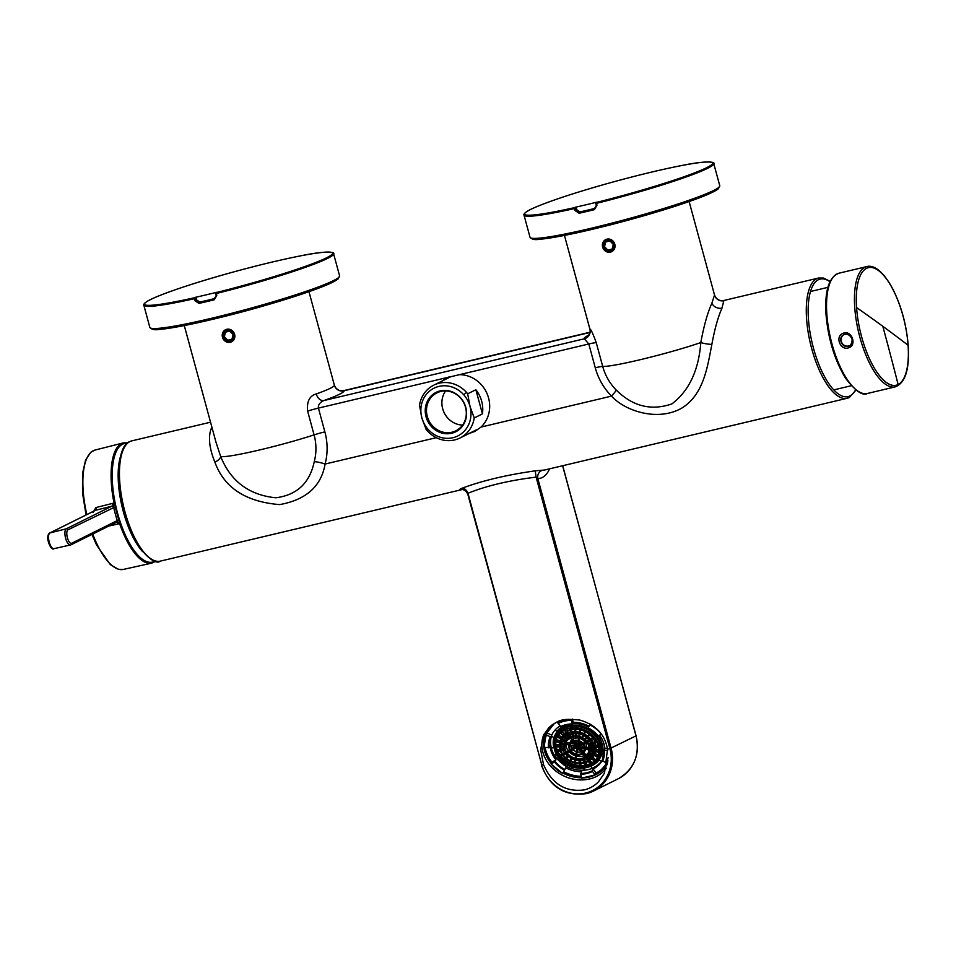 <?xml version="1.0" encoding="UTF-8"?>
<svg xmlns="http://www.w3.org/2000/svg" width="956" height="956" viewBox="0 0 956 956"><rect width="100%" height="100%" fill="white"/><g stroke="black" fill="none" stroke-linecap="round" stroke-linejoin="round"><path stroke-width="1.43" d="M589.971 332.234L343.718 390.622C339.225 391.327 336.106 389.498 334.361 385.16L334.373 385.208A64.614 5.186 164.8 0 1 330.31 388.279A64.602 5.186 164.8 0 1 316.281 393.944C309.589 395.748 306.697 401.46 307.617 411.104L314.082 434.872A50.071 46.282 63.6 0 1 314.249 461.64A12.87 3.394 -165.1 0 1 325.088 464.042C321.264 486.281 306.135 499.797 279.678 504.601C245.776 501.864 224.182 487.739 214.921 462.226C209.495 449.009 208.157 438.027 210.906 429.268L211.933 427.344M462.262 488.146A7.027 4.947 70 0 1 467.974 493.284L467.866 494.491C466.48 491.253 464.473 489.603 461.868 489.532A7.027 6.489 -89.5 0 0 460.41 489.699C459.286 489.58 459.896 489.066 462.262 488.146C482.398 480.653 506.728 474.881 535.252 470.842L542.781 470.161A61.758 23.111 76.7 0 0 544.908 469.934A61.758 23.111 76.7 0 0 544.92 469.934L847.147 398.27A61.793 23.123 -103.3 0 1 811.035 346.072A61.793 23.123 -103.3 0 1 816.747 278.698A61.793 23.123 -103.3 0 1 818.635 278.017A61.793 23.123 -103.3 0 1 818.706 277.993M830.131 281.363L823.546 278.053L818.635 278.017L723.883 300.483L721.995 308.083C717.992 317.141 714.622 329.234 711.862 344.387C707.297 368.012 703.52 394.051 682.405 407.746C658.457 421.978 625.332 411.295 611.505 396.131A60.156 55.579 63.6 0 1 595.265 367.773L588.812 343.993L584.343 338.794L323.797 400.576C319.794 402.476 318.001 404.986 318.42 408.104L324.873 431.885A60.156 55.579 63.6 0 1 325.088 464.042L436.271 437.681M469.121 433.474L474.774 431.455L481.047 427.057A30.198 27.891 -116.4 0 0 482.027 426.089A30.198 27.891 -116.4 0 0 486.963 393.418A30.198 27.891 -116.4 0 0 459.454 374.668L447.767 377.429A30.198 27.891 -116.4 0 0 442.855 380.667M343.718 390.622L344.112 390.765A72.548 5.82 164.8 0 1 323.797 400.576A7.947 5.497 -109.6 0 1 316.281 393.944M314.249 461.64C309.78 482.995 296.981 495.041 275.842 497.789C249.074 495.089 230.671 481.298 220.645 456.43A10.839 4.457 -20 0 1 214.921 462.226M324.873 431.885A12.882 1.028 164.8 0 0 314.082 434.872C278.937 446.344 226.369 458.462 220.645 456.43L215.913 441.995M467.866 494.491L541.741 764.788A37.75 34.882 -116.4 0 0 585.67 793.026A37.75 34.882 -116.4 0 0 609.868 748.632A98.444 7.899 164.8 0 1 607.514 749.265C605.005 734.471 595.755 724.732 579.742 720.047C561.435 718.291 559.164 719.88 549.067 727.408L543.57 735.068L540.654 749.647L543.474 764.453A98.444 7.899 164.8 0 1 541.741 764.788L467.974 493.284C486.234 485.851 508.939 480.462 536.101 477.128L535.252 470.842M562.606 465.739L636.087 735.797C640.054 755.061 634.139 769.365 618.317 778.722L618.317 778.722A38.622 35.683 -116.4 0 0 635.991 735.857L609.868 748.632L536.101 477.128L537.822 478.526A7.027 6.489 90.5 0 1 542.781 470.161M541.407 764.752L541.311 764.812C549.473 786.86 564.47 796.468 586.303 793.647A38.622 35.683 -116.4 0 0 593.425 791.078A38.622 35.683 -116.4 0 0 611.099 748.225L537.822 478.526A68.82 25.752 76.7 0 0 549.604 468.822M723.883 300.483C719.39 301.188 716.271 299.359 714.526 295.01L711.862 303.243C707.595 312.684 703.903 325.793 700.808 342.571A10.851 2.426 -171.6 0 0 711.862 344.387M616.214 390.036A50.082 46.247 63.6 0 1 602.71 366.435C613.704 366.961 668.889 353.541 700.808 342.571C698.693 370.378 689.049 390.825 671.889 403.91C651.251 411.008 632.693 406.384 616.214 390.036A12.87 1.637 -44.4 0 1 611.505 396.131L481.047 427.057M475.383 431.132A30.198 27.891 63.6 0 1 470.328 432.877M334.373 385.208A7.947 7.923 170.6 0 0 344.112 390.765L589.924 332.485M447.898 377.369L318.42 408.104A12.882 1.028 164.8 0 0 307.617 411.104M444.098 380.046A30.198 27.891 63.6 0 1 448.507 377.082M595.265 367.773A12.882 1.028 -15.2 0 1 602.71 366.435L596.245 342.666C592.935 333.596 590.832 329.055 589.924 329.055A7.947 7.911 -38.1 0 1 584.343 338.794A72.548 5.82 164.8 0 1 588.645 335.197M607.514 749.265L604.491 773.093L598.504 781.781A34.022 31.429 63.2 0 1 584.283 789.895C565.414 792.345 551.803 783.872 543.474 764.453M543.976 734.244A35.683 29.995 -154.5 0 0 559.296 773.488A35.683 29.995 -154.5 0 0 603.332 771.623A35.683 29.995 -154.5 0 0 606.427 768.062M631.51 193.124L631.832 193.972A98.444 7.899 -15.2 0 1 596.436 203.365L595.875 203.425A0.848 0.777 63.6 0 1 596.413 202.445L597.142 202.075A95.361 7.648 -15.2 0 1 575.345 207.249A0.848 0.741 66.4 0 1 576.289 207.894L576.803 209.782L579.969 211.933A95.361 7.648 -15.2 0 0 595.17 208.336L596.95 205.265L596.413 202.445A97.608 7.827 -15.2 0 0 631.51 193.124A97.464 7.815 -15.2 0 0 711.85 162.317A97.464 7.815 -15.2 0 0 605.817 184.006A97.464 7.815 -15.2 0 0 526.027 212.148A97.464 7.815 -15.2 0 0 574.616 207.607L574.962 210.475L579.109 213.26A98.337 7.887 -15.2 0 0 594.453 209.627L596.95 205.265M576.289 207.894L575.596 208.241L576.11 210.129L579.24 212.292L579.109 213.26M579.969 211.933L579.24 212.292A97.5 7.827 -15.2 0 0 594.453 208.695L596.389 205.325L595.887 203.485M594.453 208.695L594.453 209.627M251.344 283.263L251.667 284.111A98.444 7.899 -15.2 0 1 216.271 293.516L215.709 293.576A0.848 0.777 63.6 0 1 216.247 292.584L216.976 292.225A95.361 7.648 -15.2 0 1 195.179 297.388A0.848 0.741 66.4 0 1 196.123 298.033L196.637 299.933L199.804 302.072A95.361 7.648 -15.2 0 0 215.004 298.475L216.785 295.404L216.247 292.584A97.608 7.827 -15.2 0 0 251.344 283.263A97.464 7.815 -15.2 0 0 331.684 252.456A97.464 7.815 -15.2 0 0 225.652 274.145A97.464 7.815 -15.2 0 0 145.862 302.287A97.464 7.815 -15.2 0 0 194.45 297.746L194.797 300.614L198.944 303.411A98.337 7.887 -15.2 0 0 214.287 299.766L216.785 295.404M196.123 298.033L195.43 298.38L195.944 300.268L199.075 302.443L198.944 303.411M199.804 302.072L199.075 302.443A97.5 7.827 -15.2 0 0 214.287 298.834L216.223 295.464L215.721 293.623M214.287 298.834L214.287 299.766M474.236 417.963L469.994 406.36L467.675 393.8A29.493 27.246 -116.4 0 0 466.54 392.45A29.493 27.246 -116.4 0 0 433.761 385.172A29.493 27.246 -116.4 0 0 419.517 405.213L421.835 417.772A26.684 24.653 -116.4 0 0 428.133 429.375A26.684 24.653 -116.4 0 0 458.629 435.518A26.684 24.653 -116.4 0 0 469.994 406.36L469.994 406.348A26.684 24.653 -116.4 0 0 463.708 394.744A26.684 24.653 -116.4 0 0 433.211 388.602A26.684 24.653 -116.4 0 0 421.835 417.772L426.089 429.375A29.493 27.246 -116.4 0 0 427.224 430.726A29.493 27.246 -116.4 0 0 459.991 438.003A29.493 27.246 -116.4 0 0 474.236 417.963L482.422 413.9A29.493 27.246 63.6 0 0 475.861 389.737L482.422 413.9M467.675 393.8L475.861 389.737M460.589 397.78A22.012 20.339 -116.4 0 0 431.347 395.736A22.012 20.339 -116.4 0 0 431.24 426.352A22.012 20.339 -116.4 0 0 460.493 428.396A22.012 20.339 -116.4 0 0 460.589 397.78M460.529 398.066A21.211 19.586 -116.4 0 0 436.964 392.832A21.211 19.586 -116.4 0 0 432.267 425.587A21.211 19.586 -116.4 0 0 455.833 430.821A21.211 19.586 -116.4 0 0 460.529 398.066M445.627 390.932A21.211 19.586 -116.4 0 0 447.671 417.939A21.211 19.586 -116.4 0 0 462.573 425.073M114.947 505.186L114.123 503.477A4.326 3.979 -91.4 0 0 112.258 503.454L95.923 507.564A2.808 1.087 -104.1 0 1 95.588 510.277L95.11 510.516M95.923 507.564L93.055 512.404M108.817 526.051L117.851 524.055A2.808 1.076 77.6 0 0 116.465 522.251M116.297 522.299A1.303 1.004 -159.6 0 0 116.823 522.024L117.265 520.614A63.849 23.888 -103.3 0 1 113.621 507.182L112.509 506.178A1.303 1.099 -59 0 0 111.912 506.154L66.323 528.799A8.389 3.143 76.7 0 0 65.534 537.917A8.389 3.143 76.7 0 0 70.421 545.028A8.389 3.143 76.7 0 0 70.708 544.932A1.41 1.303 63.6 0 0 70.983 544.836L70.983 544.836A1.41 1.303 63.6 0 0 71.616 543.271L118.831 519.813A12.524 12.141 27.3 0 1 119.225 521.414L119.966 521.175A60.849 22.765 -103.3 0 1 115.557 504.971L114.828 505.222A12.488 12.297 82.7 0 1 115.306 506.835L67.972 529.839A1.41 1.303 -116.4 0 0 66.323 528.799L49.915 532.946L95.588 510.277L111.912 506.154A2.808 1.087 -104.1 0 0 112.258 503.454M117.851 524.055A4.326 3.86 -137.2 0 0 119.488 523.231A2.808 1.267 46.9 0 0 116.823 522.024M92.732 534.034A61.339 22.956 76.7 0 0 123.312 569.429L151.813 563.12A61.782 23.111 76.7 0 1 119.488 523.231L119.345 521.379M123.372 442.879A61.782 23.111 76.7 0 0 123.3 442.903A61.782 23.111 76.7 0 0 114.123 503.477A2.808 1.064 -73.6 0 1 112.509 506.178M115.306 506.835A61.77 23.135 76.7 0 0 118.831 519.813M613.202 241.259A6.74 6.226 -116.4 0 0 604.24 240.637A6.74 6.226 -116.4 0 0 604.216 250.006A6.74 6.226 -116.4 0 0 613.166 250.627A6.74 6.226 -116.4 0 0 613.202 241.259M612.33 249.695A5.473 5.055 -116.4 0 0 612.354 242.071A5.473 5.055 -116.4 0 0 605.076 241.569A5.473 5.055 -116.4 0 0 605.052 249.181A5.473 5.055 -116.4 0 0 612.33 249.695M612.115 249.074L613.31 244.485L610.012 240.96L605.626 241.999L604.527 246.564L607.825 250.102L612.115 249.074M233.037 331.397A6.74 6.226 -116.4 0 0 224.074 330.776A6.74 6.226 -116.4 0 0 224.051 340.145A6.74 6.226 -116.4 0 0 233.001 340.778A6.74 6.226 -116.4 0 0 233.037 331.397M232.165 339.834A5.473 5.055 -116.4 0 0 232.189 332.222A5.473 5.055 -116.4 0 0 224.923 331.708A5.473 5.055 -116.4 0 0 224.887 339.332A5.473 5.055 -116.4 0 0 232.165 339.834M231.95 339.225L233.144 334.624L229.846 331.099L225.461 332.138L224.361 336.715L227.659 340.24L231.95 339.225M849.466 345.678A6.178 5.712 63.6 0 1 843.981 334.612M843.359 333.214C834.457 336.01 840.324 351.258 848.832 347.721C857.245 345.14 851.617 329.784 843.359 333.214L844.363 334.457C836.799 337.337 842.32 349 848.761 346L849.334 345.749C850.338 346.968 853.421 340.001 851.426 337.791C849.43 334.755 847.076 333.656 844.351 334.457L843.813 334.696M908.081 345.259A60.419 22.609 -103.3 0 1 898.126 384.527A60.407 22.609 -103.3 0 1 856.588 307.581A60.407 22.609 -103.3 0 1 878.409 270.488A60.407 22.609 -103.3 0 1 908.081 345.259A3370.521 1255.634 176 0 0 882.818 326.307A3370.581 3114.015 -116.4 0 1 898.126 384.527M545.159 747.7A33.568 28.214 -154.5 0 0 547.107 754.2A33.568 28.214 -154.5 0 0 551.994 762.183L551.134 764.071L555.125 761.585A28.357 23.84 -154.5 0 0 564.865 769.556L562.702 773.416A33.639 28.274 25.5 0 1 551.23 764.083M555.914 722.581A33.568 28.214 -154.5 0 0 547.083 732.595A33.568 28.214 -154.5 0 0 546.94 732.917L546.462 735.212L550.871 736.909A28.357 23.84 -154.5 0 0 549.126 747.592L544.024 747.377A33.639 28.274 25.5 0 1 546.079 734.71M558.495 721.433L557.862 722.76A33.639 28.274 25.5 0 1 571.485 719.533L572.214 724.194L573.134 722.342A28.298 23.792 25.5 0 1 589.063 726.273L590.27 724.134M607.55 761.765A33.568 28.214 -154.5 0 0 607.693 761.442A33.568 28.214 -154.5 0 0 607.849 761.131L606.355 762.948L602.22 760.701A28.357 23.84 -154.5 0 0 603.977 750.161M602.495 760.068A28.298 23.792 25.5 0 1 593.138 768.971L596.066 773.057A33.568 28.214 -154.5 0 0 606.881 763.008M596.066 773.057L595.158 774.91L592.469 771.468A28.919 24.318 25.5 0 1 580.758 774.252L580.806 773.488A28.357 23.84 -154.5 0 0 592.29 770.763L592.469 771.468M563.682 771.707A33.568 28.214 -154.5 0 0 581.105 776.296M551.994 762.183L555.974 759.805A28.298 23.792 25.5 0 1 551.863 753.077A28.298 23.792 25.5 0 1 549.975 745.811L549.126 747.592M546.94 732.917L551.72 735.128L550.871 736.909M551.72 735.128A28.298 23.792 25.5 0 1 551.839 734.853A28.298 23.792 25.5 0 1 559.881 726.034M572.13 724.122A28.357 23.84 -154.5 0 0 560.79 726.847L557.862 722.76M572.572 719.127L573.134 722.342M589.063 726.273L590.39 724.194M601.384 734.172L597.954 736.012A28.357 23.84 -154.5 0 0 588.227 728.066M599.591 735.236A28.298 23.792 25.5 0 1 602.925 740.96A28.298 23.792 25.5 0 1 604.813 748.225L607.359 748.333M604.813 748.225L603.953 750.09L607.693 750.46M593.138 768.971L592.29 770.763M595.074 774.922A33.639 28.274 25.5 0 1 581.595 778.076L580.758 774.252M564.865 769.556L565.725 767.764A28.298 23.792 25.5 0 0 581.654 771.695L580.806 773.488M555.974 759.805L555.125 761.585M556.464 754.619L554.289 755.144A28.298 23.792 25.5 0 1 552.508 751.703A28.298 23.792 25.5 0 1 551.289 748.13L553.787 747.544A25.561 21.486 25.5 0 1 553.906 737.482L551.421 736.24A28.298 23.792 25.5 0 1 552.186 734.172M564.387 763.33L563.729 764.633A28.298 23.792 25.5 0 1 554.42 755.109M563.729 764.633L564.387 763.342M571.796 767.047L571.079 768.469A28.298 23.792 25.5 0 1 563.658 764.764M584.415 770.082A28.298 23.792 25.5 0 1 571.138 768.337M601.479 761.239A28.298 23.792 25.5 0 1 592.003 768.301L591.943 768.433A28.298 23.792 25.5 0 1 584.463 770.201L583.614 768.218M602.77 759.363A28.298 23.792 25.5 0 1 601.503 761.251L599.03 760.02A25.561 21.486 25.5 0 1 590.939 766.091L591.943 768.433M553.763 747.425L551.349 747.998A28.298 23.792 25.5 0 1 551.445 736.251M554.91 730.205L557.061 731.28A25.561 21.486 25.5 0 1 565.056 725.245M603.822 743.398L602.304 743.756A25.561 21.486 25.5 0 1 602.184 753.806L603.905 754.666M598.671 735.785A25.561 21.486 25.5 0 1 599.304 736.741L600.476 736.467M572.62 723.405L572.632 723.429A25.561 21.486 25.5 0 1 583.961 724.899L584.331 724.182M602.4 743.732A25.561 21.486 25.5 0 1 602.256 753.675L602.184 753.806M603.917 754.499L602.256 753.675M592.003 768.301L591.035 766.043M555.018 730.085L557.061 731.28M557.133 731.137A25.561 21.486 25.5 0 1 564.327 725.461M584.319 724.182L584.032 724.756A25.561 21.486 25.5 0 0 572.704 723.298L572.632 723.429M598.779 735.726A25.561 21.486 25.5 0 1 599.364 736.61L599.304 736.741M600.404 736.359L599.364 736.61M597.369 742.955A22.538 18.953 25.5 0 1 597.38 757.463A22.538 18.953 25.5 0 1 577.054 767.262A22.538 18.953 25.5 0 1 556.691 752.599A22.538 18.953 25.5 0 1 556.679 738.092A22.538 18.953 25.5 0 1 577.018 728.281A22.538 18.953 25.5 0 1 597.369 742.955M597.5 757.212A22.538 18.953 25.5 0 1 578.978 766.939A22.538 18.953 25.5 0 1 560.933 758.347A22.538 18.953 25.5 0 1 556.918 752.133A22.538 18.953 25.5 0 1 556.798 737.841M584.773 762.876L585.753 766.318L584.331 762.996M585.526 766.342L584.116 763.055L585.49 766.33M580.113 763.629L580.543 766.82L580.997 763.581M580.543 766.82L579.826 766.843L579.408 763.641L579.826 766.843M575.189 763.187L574.305 766.186L574.807 763.103M574.771 763.091L574.305 766.186M574.269 766.174L574.484 763.019L574.006 765.983M570.397 761.55L569.083 764.131A22.98 19.323 -154.5 0 0 574.006 765.947M574.233 764.585A22.956 19.299 25.5 0 1 569.788 762.924L568.701 764.119L570.087 761.394L568.701 764.119M568.677 764.107L569.74 761.215M564.028 760.964A22.956 19.299 -154.5 0 0 568.426 763.808L568.414 763.82M563.992 761L565.904 758.658L563.693 760.892M563.67 760.88L565.57 758.371M565.139 757.977L563.454 760.498A22.92 19.275 -154.5 0 1 559.881 756.841L562.714 755.288L559.834 756.865L559.977 754.905A22.956 19.299 25.5 0 1 558.029 751.775M560.395 751.189L556.918 752.014A22.98 19.323 -154.5 0 0 559.439 756.256L562.295 754.714M556.643 751.464L560.156 750.556M555.962 749.385A22.98 19.323 -154.5 0 0 556.667 751.368L556.655 751.392M594.011 743.003L596.867 741.856M597.153 742.465L594.023 743.027M598.229 745.345L595.887 745.31L595.218 746.696L598.576 746.732M598.695 747.377L595.253 747.365L595.218 746.696M598.958 750.233L595.97 749.492L595.265 750.842L598.898 751.751M595.122 751.308L598.85 752.253L595.265 750.842M598.838 752.372L595.122 751.332M598.277 755.12L594.823 753.4L594.094 754.726L597.775 756.566M597.536 757.128L593.795 755.312L594.094 754.726M595.779 759.948L592.828 756.997M591.262 763.975L591.895 762.78L589.912 760.199M594.393 761.048A22.956 19.299 25.5 0 1 591.895 762.78M589.087 765.135A22.956 19.299 -154.5 0 1 586.171 766.103L586.876 764.824L585.873 762.494M590.043 763.725A22.956 19.299 25.5 0 1 586.876 764.824M585.024 765.218A22.956 19.299 25.5 0 1 581.26 765.541M579.814 766.784A22.968 19.311 -154.5 0 1 574.723 766.126L575.691 763.282M579.647 765.493A22.956 19.299 25.5 0 1 575.428 764.896M569.788 762.924L570.469 761.573M569.609 761.143L568.426 763.808M568.916 762.494A22.956 19.299 25.5 0 1 564.984 759.984M563.968 759.172A22.956 19.299 25.5 0 1 561.017 756.22M561.781 753.926L559.977 754.905M559.798 749.396L557.217 750.006L556.667 751.368M557.217 750.006A22.956 19.299 25.5 0 1 556.237 746.875M559.284 744.843L555.89 744.808L555.388 745.979M555.89 744.808A22.956 19.299 25.5 0 1 555.806 741.796M560.156 740.661L556.105 739.657M557.563 736.478L561.196 738.295L560.897 738.892L557.24 737.016M561.196 738.295L561.77 736.897L558.435 735.224M560.419 733.073L563.347 735.463L560.324 733.156M563.347 735.463L560.431 733.049M560.79 732.726L563.371 735.439M563.646 735.056L564.267 733.658L561.985 731.794M564.59 730.241L566.681 732.953L564.458 730.3M566.681 732.953L564.614 730.229M565.044 730.014L566.705 732.941M567.051 732.631L567.697 731.232L566.346 729.476M569.525 728.568L570.744 731.412L569.334 728.603M570.744 731.412L569.549 728.556M570.015 728.472L570.768 731.4M571.162 731.161L571.843 729.787L571.21 728.293M575.357 728.149L575.297 730.922L574.652 728.113M575.703 730.754L576.253 728.209M580.77 729.022L580.376 731.436L579.659 731.28L580.065 728.842L579.659 731.28M580.376 731.436L581.26 729.165M585.132 730.647L584.188 732.846L585.275 730.707M584.427 733.168L585.622 730.886L584.188 732.846M585.932 731.041L584.451 733.18M584.845 733.168L586.004 731.077M589.529 733.264L588.263 735.379L589.995 733.622M590.318 733.873L588.263 735.379M588.442 735.762L590.342 733.885M588.8 735.857L590.557 734.065L588.466 735.785M593.306 736.67L591.597 738.677L593.939 737.399M594.214 737.745L591.597 738.677M591.716 739.119L594.238 737.769M591.991 739.275L594.393 737.96L591.728 739.143M596.269 740.757L594.608 741.151L593.963 742.537M594.608 741.151A18.487 15.547 -154.5 0 0 593.186 738.618M592.194 737.279A18.499 15.559 -154.5 0 0 589.828 734.806M588.824 733.969A18.487 15.547 -154.5 0 0 585.586 731.878M584.725 731.448A18.475 15.535 -154.5 0 0 581.105 730.121M579.898 729.822A18.475 15.535 -154.5 0 0 576.42 729.404M574.807 729.404A18.499 15.547 -154.5 0 0 571.843 729.787M570.027 730.265A18.499 15.559 -154.5 0 0 567.697 731.232M565.94 732.296A18.487 15.535 -154.5 0 0 564.267 733.658M562.833 735.26A18.475 15.535 -154.5 0 0 561.77 736.897M594.823 753.4A18.487 15.547 -154.5 0 0 595.516 751.595M595.97 749.492A18.499 15.559 -154.5 0 0 596.078 747.377M595.887 745.31A18.487 15.547 -154.5 0 0 595.313 742.932M593.341 754.356L589.505 752.97L593.055 754.953L589.422 753.137L589.733 752.551L593.341 754.356L593.58 753.794M592.828 754.834A17.471 14.687 25.5 0 1 591.764 756.136L589.015 753.89M588.203 755.12L591.155 757.546L591.764 756.136M591.155 757.546L590.712 758.048L587.809 755.61M590.175 757.594A17.471 14.687 25.5 0 1 588.693 758.598L587.008 756.411M585.944 757.272L588.036 759.996L588.693 758.598M588.036 759.996L587.474 760.367L585.407 757.618M586.817 759.53A17.483 14.699 25.5 0 1 584.881 760.175L584.08 758.311M582.993 758.729L584.2 761.55L584.881 760.175M584.2 761.55L582.551 758.873M582.527 758.873L583.817 761.801M583.781 761.812L582.347 758.933L583.542 761.765M583.017 760.558A17.483 14.699 25.5 0 1 580.615 760.749L580.423 759.291M579.539 759.375L579.91 762.099L580.615 760.749M579.91 762.099L579.109 759.387L579.491 762.279M579.467 762.279L578.834 759.387M579.001 760.701A17.471 14.687 25.5 0 1 576.181 760.283L576.36 759.183M575.859 759.088L575.452 761.609L576.181 760.283M575.452 761.609L574.735 761.454L575.154 758.921L574.747 761.454M574.986 759.972A17.471 14.687 25.5 0 1 571.879 758.813L572.333 757.917M572.262 757.881L571.879 758.813M571.138 760.104L571.951 757.738L570.732 760.128M570.708 760.104L571.604 757.558M571.473 757.487L570.481 759.781M571.019 758.383A17.483 14.699 25.5 0 1 568.282 756.65M569.047 755.861L566.896 757.642M566.872 757.63L568.497 755.395M568.079 755.001L566.693 757.236M567.267 755.826A17.483 14.699 25.5 0 1 565.295 753.878M564.028 754.571L566.502 753.22L564.028 754.571L564.243 752.575A17.483 14.699 25.5 0 1 563 750.591M561.746 750.89L564.805 750.161L561.746 750.89L562.176 748.835A17.483 14.699 25.5 0 1 561.566 746.947M564.052 746.935L560.467 746.744L564.04 746.791M564.04 746.767L560.467 746.744M560.455 746.72L564.016 746.301M564.076 744.915L561.196 744.879L560.515 746.254M561.196 744.879A17.483 14.699 25.5 0 1 561.124 743.111M564.267 743.84L560.503 742.788M560.515 742.764L564.422 743.242M564.936 741.832L561.363 740.96L560.646 742.31M561.363 740.96A17.483 14.699 25.5 0 1 561.793 739.335M566.597 738.331A13.599 11.424 -154.5 0 0 566.143 739.072L565.259 741.067L561.734 739.048M592.828 743.493L589.78 744.246L590.199 742.191A13.599 11.436 -154.5 0 0 589.374 740.697M593.521 745.286L591.178 745.25A13.599 11.436 -154.5 0 0 590.88 743.983M594.023 747.317L590.545 747.305L591.178 745.25M594.226 749.062L591.262 748.333A13.611 11.448 -154.5 0 0 591.334 747.317M591.262 748.333L590.557 749.683L594.214 750.591M590.426 750.341L594.142 751.261L590.426 750.341L590.557 749.683M593.843 752.91L590.45 751.213A13.599 11.436 -154.5 0 0 590.772 750.424M589.733 752.551L590.45 751.213M565.605 751.834L564.243 752.575M564.255 748.345L562.176 748.835M566.143 739.072L562.869 737.446M568.808 736.036A13.599 11.436 -154.5 0 0 567.995 736.718L566.944 738.618L564.052 736.192M567.995 736.718L565.737 734.865M567.864 733.694L569.895 736.347L569.334 736.718L567.278 733.981L569.334 736.718M569.895 736.347L570.553 734.949L569.19 733.18M571.808 734.411A13.611 11.448 -154.5 0 0 570.553 734.949M575.381 733.682A13.611 11.448 -154.5 0 0 573.612 733.909L572.274 735.499L571.079 732.666M573.612 733.909L572.955 732.368M579.228 733.933A13.599 11.436 -154.5 0 0 576.994 733.658L575.56 735.045L575.201 732.284L575.56 735.045M576.994 733.658L576.815 732.392M580.113 733.025L579.288 735.618L579.408 732.846L579.001 735.379M579.706 735.534L580.603 733.168M583.315 734.22L582.861 735.104A13.599 11.424 -154.5 0 0 580.435 734.22M586.661 736.168L585.897 736.945A13.599 11.436 -154.5 0 0 583.734 735.546L582.562 736.825L582.861 735.104M583.734 735.546L584.188 734.65M585.873 738.821L587.701 736.968L585.873 738.821L585.897 736.945M589.577 738.713L588.394 739.358A13.611 11.448 -154.5 0 0 586.9 737.781M588.394 739.358L587.797 740.757L590.211 739.43M588.191 741.354L590.677 739.992L588.191 741.354L587.797 740.757M591.919 741.784L590.199 742.191M589.195 751.464A12.595 10.588 25.5 0 1 585.837 754.882L583.985 752.48M583.017 753.436L585.192 756.28L585.837 754.882M585.192 756.28L584.618 756.65L582.491 753.818M583.949 755.778A12.595 10.588 25.5 0 1 576.85 756.184L577.054 754.965M576.552 754.893L576.121 757.51L576.85 756.184M576.121 757.51L576.157 754.822M576.133 754.81L575.703 757.606M575.667 757.594L575.835 754.738L575.404 757.355M575.655 755.873A12.595 10.588 25.5 0 1 569.095 751.798M570.374 751.081L567.828 752.492L568.043 750.496A12.595 10.588 25.5 0 1 566.753 748.201A12.595 10.588 25.5 0 1 565.868 744.282M569.071 745.023L565.211 744.115L565.355 743.469L569.262 744.437M569.824 743.039L566.06 742.119L565.355 743.469M566.06 742.119A12.595 10.588 25.5 0 1 566.49 740.673M589.41 747.879L586.458 747.15A8.604 7.23 -154.5 0 0 585.885 743.66A8.592 7.218 -154.5 0 0 585.466 742.836M586.458 747.15L585.753 748.5L589.482 749.42M589.446 750.054L585.622 749.157L585.753 748.5M569.465 749.42A8.473 7.122 25.5 0 1 569.31 744.306A8.473 7.122 25.5 0 1 576.898 740.255A8.473 7.122 25.5 0 1 584.761 745.8A8.473 7.122 25.5 0 1 584.594 751.571L585.717 749.54A8.616 7.242 -154.5 0 0 585.885 749.217M569.549 749.671L568.043 750.496M571.76 739.884A8.616 7.242 -154.5 0 0 570.182 742.155L569.31 744.306L569.465 749.48C574.341 755.981 579.384 756.674 584.594 751.571A8.473 7.122 25.5 0 1 576.97 754.917A8.473 7.122 25.5 0 1 569.513 749.516M570.732 737.423L572.465 740.458L570.135 737.697M572.811 740.147L573.469 738.749L572.094 736.968M578.547 738.128A8.616 7.242 -154.5 0 0 573.469 738.749M578.571 739.801L579.061 737.016L578.308 739.562M579.444 737.124L578.607 739.801M579.025 739.717L579.934 737.279M585.741 740.816L584.522 741.486A8.604 7.242 -154.5 0 0 579.754 738.402M584.522 741.486L583.913 742.884L586.41 741.521M586.697 741.856L583.913 742.884M584.044 743.314L586.721 741.88M586.865 742.059L584.056 743.338M584.558 749.504A7.612 6.393 25.5 0 1 582.921 751.081L580.471 747.879M579.384 747.616A2.139 1.792 25.5 0 1 579.205 747.807L582.276 752.48L582.921 751.081M582.276 752.48L578.01 747.688A0.992 0.837 -154.5 0 0 578.368 747.198L579.133 747.508L578.368 747.198A0.992 0.825 -154.5 0 0 578.201 746.54L582.837 744.007M577.794 748.237L577.305 747.783A0.992 0.837 -154.5 0 0 577.986 747.7L581.941 752.814M581.917 752.826L578.237 748.273M580.985 751.918A7.6 6.393 25.5 0 1 577.532 751.99L578.129 748.357M577.615 748.333L576.803 753.328L577.532 751.99M576.803 753.328L577.281 747.771L576.384 753.424M576.36 753.412L576.91 748.166M576.337 751.679A7.6 6.393 25.5 0 1 573.014 749.659M576.36 747.807L571.7 750.376L571.927 748.369A7.6 6.393 25.5 0 1 571.246 747.138A7.6 6.381 25.5 0 1 570.78 745.489M576.54 747.162L575.787 746.851A2.115 1.781 25.5 0 1 575.739 746.72L570.003 745.13L576.48 746.732A0.992 0.825 -154.5 0 0 576.647 747.353L575.811 747.114M578.344 741.199L577.543 746.122A0.992 0.837 -154.5 0 0 576.862 746.194L573.206 741.426L576.838 746.206A0.992 0.837 -154.5 0 0 576.48 746.708L570.003 745.13M570.015 745.106L575.87 746.062A1.111 0.621 -171.2 0 1 575.739 745.584L575.751 745.572A1.111 0.621 -171.2 0 1 575.751 745.572A2.139 1.792 25.5 0 1 575.787 745.501L575.787 745.501A2.139 1.792 25.5 0 1 575.906 745.286M575.201 744.365L570.863 743.302L570.158 744.652M584.331 746.624L580.352 745.644M579.623 746.038A2.115 1.781 25.5 0 1 579.73 746.552L580.065 745.8M579.73 746.552A1.111 0.621 -171.2 0 1 579.228 746.899L584.642 748.739L578.368 747.174M578.81 747.962L578.01 747.688M575.189 746.588L571.927 748.369M575.775 746.684L576.48 746.732L575.775 746.684M576.48 746.708L575.87 746.062M576.862 746.194L576.791 744.652A2.139 1.792 25.5 0 1 577.496 744.569M577.639 743.684A2.103 1.769 -154.5 0 0 577.293 743.744L576.791 744.652M577.293 743.744L575.142 740.936M579.061 745.214L578.177 746.517A0.992 0.837 -154.5 0 0 577.579 746.134L578.356 744.76A2.139 1.792 25.5 0 1 579.061 745.214L579.42 744.27A2.103 1.769 -154.5 0 0 578.858 743.899L578.356 744.76M578.858 743.899L579.252 741.498M581.786 742.979L579.42 744.27M160.309 561.124A61.793 23.123 -103.3 0 1 124.196 508.927A61.793 23.123 -103.3 0 1 129.908 441.564A61.793 23.123 -103.3 0 1 131.797 440.871L129.657 441.648C119.165 444.958 114.816 475.204 122.75 506.74C129.992 543.355 153.546 567.183 160.321 561.124L462.166 489.544A61.961 23.183 -103.3 0 1 460.41 489.699M849.036 397.577A61.793 23.123 -103.3 0 1 847.147 398.27L849.298 397.493L855.919 390.12M212.328 428.778A7.947 6.537 22.4 0 1 210.906 429.268M855.584 389.857A60.383 22.597 -103.3 0 1 849.944 395.927A60.383 22.597 -103.3 0 1 813.46 348.115A60.383 22.597 -103.3 0 1 818.372 279.75A60.383 22.597 -103.3 0 1 829.951 281.733M711.862 303.243A7.947 6.537 -157.6 0 0 721.995 308.083M714.538 295.057A7.947 7.923 170.6 0 0 724.278 300.626M596.245 342.666A12.882 1.028 -15.2 0 0 588.812 343.993L459.454 374.668M589.924 329.055A64.602 5.186 164.8 0 1 589.84 328.9L564.446 235.415M562.702 465.715L635.967 735.785M618.317 778.722L593.425 791.078L586.303 793.647M552.102 724.899A34.428 28.943 -154.5 0 0 551.182 725.723A34.428 28.943 -154.5 0 0 551.289 763.665M562.929 773.046A34.428 28.943 -154.5 0 0 581.368 777.79M594.07 775.424A34.428 28.943 -154.5 0 0 602.901 769.771A34.428 28.943 -154.5 0 0 607.442 763.892M551.409 725.664A34.058 28.632 -154.5 0 0 546.701 732.26A34.058 28.632 -154.5 0 0 546.617 732.427A34.058 28.632 -154.5 0 0 544.538 739.239M544.645 747.676A34.058 28.632 -154.5 0 0 551.767 762.661M563.454 772.101A34.058 28.632 -154.5 0 0 581.188 776.762M595.731 773.774A34.058 28.632 -154.5 0 0 602.949 768.839A34.058 28.632 -154.5 0 0 607.658 762.625M575.345 207.249L574.616 207.607A0.848 0.777 -116.4 0 1 575.596 208.241L574.448 208.587A98.301 7.887 -15.2 0 1 524.019 215.148A98.301 7.887 -15.2 0 1 524.008 215.124M574.962 210.475L576.803 209.782M631.832 193.972A98.301 7.887 -15.2 0 0 713.75 163.607A98.301 7.887 -15.2 0 0 713.738 163.572M605.817 184.006L605.805 184.006C576.42 192.335 553.787 199.732 537.893 206.197C522.597 212.304 523.697 214.969 524.019 215.148L530.03 237.303A98.301 7.887 -15.2 0 0 637.855 216.128A98.301 7.887 -15.2 0 0 719.772 185.751L713.75 163.596C715.614 162.448 708.539 159.891 681.365 165.603C659.544 169.881 634.354 176.012 605.805 184.006M596.389 205.325L595.815 203.473L596.974 202.134M531.739 238.223A96.903 7.768 -15.2 0 0 638.034 217.418M530.03 237.303C531.906 239.418 535.037 240.076 539.435 239.275C555.472 238.199 597.751 228.819 638.058 217.418A96.903 7.768 -15.2 0 0 718.757 187.412M195.179 297.388L194.45 297.746A0.848 0.777 -116.4 0 1 195.43 298.38L194.283 298.726A98.301 7.887 -15.2 0 1 143.854 305.299L149.865 327.442A98.301 7.887 -15.2 0 0 257.69 306.267A98.301 7.887 -15.2 0 0 339.607 275.902L333.584 253.746A98.301 7.887 -15.2 0 0 333.572 253.71M194.797 300.614L196.637 299.933M251.667 284.111A98.301 7.887 -15.2 0 0 333.584 253.746C335.448 252.599 328.374 250.03 301.2 255.742C279.379 260.02 254.188 266.15 225.64 274.145L225.64 274.157C196.255 282.486 173.622 289.871 157.728 296.336C142.432 302.443 143.531 305.107 143.854 305.287A98.301 7.887 -15.2 0 1 143.842 305.263M216.223 295.464L215.65 293.611L216.809 292.285M151.574 328.362A96.903 7.768 -15.2 0 0 257.869 307.557A96.903 7.768 -15.2 0 0 338.591 277.551M463.708 394.744L466.54 392.45M428.133 429.375L427.224 430.726M120.229 457.327A58.543 21.904 76.7 0 0 123.312 511.591A58.543 21.904 76.7 0 0 142.587 551.612M54.157 548.589A8.126 3.047 -103.3 0 1 53.895 548.684A8.126 3.047 -103.3 0 1 49.15 541.789A8.126 3.047 -103.3 0 1 49.915 532.946A1.41 1.303 63.6 0 0 49.676 533.03A1.41 1.303 63.6 0 1 49.676 533.042A1.41 1.303 63.6 0 1 49.676 533.03C44.454 536.495 51.17 551.54 53.895 548.684L70.983 544.836L116.56 522.203M67.972 529.839A6.979 2.617 76.7 0 0 67.398 537.75A6.979 2.617 76.7 0 0 71.616 543.271M127.781 442.831L123.3 442.903L95.014 450.061A61.339 22.956 76.7 0 0 86.853 514.579M119.966 521.175A60.933 22.801 76.7 0 0 155.111 561.017M127.208 443.309A60.933 22.801 76.7 0 0 115.568 504.971M848.761 346L848.832 347.721M866.805 266.593C870.402 265.398 880.5 265.887 892.988 289.345C901.448 306.398 906.515 325.1 908.2 345.451C909.658 369.112 905.368 382.914 895.33 386.845A61.793 23.123 -103.3 0 1 854.736 307.45A61.793 23.123 -103.3 0 1 866.805 266.593L838.914 273.213A61.793 23.123 -103.3 0 0 826.832 314.07A61.793 23.123 -103.3 0 0 867.427 393.466C862.694 396.154 855.441 391.1 845.63 378.325C834.767 360.46 828.231 339.213 826.032 314.608C824.574 290.935 828.864 277.144 838.914 273.213M856.588 307.581A3370.521 1255.634 -4 0 1 882.818 326.307M554.576 723.298A33.568 28.214 -154.5 0 0 547.25 732.248A33.568 28.214 -154.5 0 0 547.238 732.26A33.568 28.214 -154.5 0 0 547.167 732.416M607.908 760.618A33.639 28.274 25.5 0 1 607 762.912M546.462 735.212A33.078 27.808 -154.5 0 0 544.43 747.676M571.449 720.298A33.078 27.808 -154.5 0 0 558.041 723.477M601.348 734.112A33.078 27.808 -154.5 0 0 590.031 724.875M606.355 762.948A33.078 27.808 -154.5 0 0 608.1 757.427M581.379 777.861A33.078 27.808 -154.5 0 0 594.775 774.683M551.433 763.987A33.078 27.808 -154.5 0 0 562.797 773.273M548.445 747.843A28.919 24.318 25.5 0 1 550.226 736.945M560.347 726.691A28.919 24.318 25.5 0 1 572.07 723.907M588.322 727.922A28.919 24.318 25.5 0 1 598.253 736.036M604.371 750.305A28.919 24.318 25.5 0 1 602.603 761.203M564.506 770.237A28.919 24.318 25.5 0 1 554.576 762.123M598.456 735.917A25.274 21.247 25.5 0 1 600.858 740.243A25.274 21.247 25.5 0 1 592.194 765.218M553.918 746.959A25.274 21.247 25.5 0 1 567.207 724.732M572.489 723.692A25.274 21.247 25.5 0 1 588.621 727.193M599.508 756.746L599.603 756.566A24.151 20.303 -154.5 0 0 599.603 756.566A24.151 20.303 -154.5 0 0 599.579 741.031A24.151 20.303 -154.5 0 0 577.771 725.317A24.151 20.303 -154.5 0 0 555.974 735.809A24.151 20.303 -154.5 0 0 555.974 735.821L555.878 736M555.496 752.396A24.151 20.303 25.5 0 1 555.484 736.849A24.151 20.303 25.5 0 1 577.281 726.345A24.151 20.303 25.5 0 1 599.089 742.059A24.151 20.303 25.5 0 1 599.113 757.594A24.151 20.303 25.5 0 1 599.101 757.606L599.591 756.578M599.113 757.594C592.409 774.157 562.056 770.536 555.484 752.599C553.201 747.102 553.201 741.856 555.484 736.849L555.974 735.809M556.249 752.707A23.028 19.359 -154.5 0 0 585.395 767.25A23.028 19.359 -154.5 0 0 597.811 742.848A23.028 19.359 -154.5 0 0 568.677 728.293A23.028 19.359 -154.5 0 0 556.249 752.707M579.037 766.939A22.777 19.144 25.5 0 1 560.897 758.311L560.933 758.347M580.555 766.796A22.956 19.299 -154.5 0 0 585.466 766.27M598.659 747.21L595.17 747.162L598.671 747.233M597.596 757.009L593.879 755.156L597.584 757.033M591.955 758.192L595.11 760.761M594.787 761.119L591.645 758.55M591.621 758.574L594.763 761.131M594.68 761.227L591.549 758.658M588.8 761L591.143 764.047M590.736 764.286L588.406 761.251M588.382 761.263L590.712 764.31M590.593 764.382L588.263 761.335L590.557 764.394M584.295 763.008L585.717 766.306M579.647 763.641L580.089 766.939L579.683 763.641M559.619 756.71L562.57 755.097M562.546 755.073L559.595 756.686M556.798 751.858L560.324 751.022L556.786 751.834M559.332 746.875L555.472 746.827M555.448 746.684L559.32 746.732M559.32 746.708L555.448 746.66M555.4 746.182L559.284 746.242M559.559 742.681L555.591 741.701M559.583 742.537L555.627 741.557L559.583 742.561M555.723 741.091L559.702 742.071M557.3 736.921L560.969 738.749L557.312 736.897M574.891 728.125L575.261 730.922L574.915 728.125M580.352 728.914L579.934 731.519L580.388 728.926M560.563 751.535A18.343 15.416 25.5 0 1 560.228 740.458A18.343 15.416 25.5 0 1 560.24 740.446A18.343 15.416 25.5 0 1 576.647 731.71A18.343 15.416 25.5 0 1 593.664 743.684A18.343 15.416 25.5 0 1 593.317 756.184A18.343 15.416 25.5 0 1 593.306 756.196A18.343 15.416 25.5 0 1 576.719 763.414A18.343 15.416 25.5 0 1 560.61 751.631M593.27 743.923A17.985 15.117 -154.5 0 0 570.505 732.559A17.985 15.117 -154.5 0 0 560.802 751.619A17.985 15.117 -154.5 0 0 583.554 762.984A17.985 15.117 -154.5 0 0 593.27 743.923A17.961 15.105 25.5 0 1 583.554 762.972A17.961 15.105 25.5 0 1 560.825 751.619A17.961 15.105 25.5 0 1 570.517 732.583A17.961 15.105 25.5 0 1 593.246 743.935M593.007 743.84A17.614 14.806 -154.5 0 0 577.532 732.439A17.614 14.806 -154.5 0 0 561.554 739.358A17.614 14.806 -154.5 0 0 561.22 751.38A17.614 14.806 -154.5 0 0 577.567 762.888A17.614 14.806 -154.5 0 0 593.317 754.487A17.614 14.806 -154.5 0 0 593.329 754.475A17.614 14.806 -154.5 0 0 593.043 743.935M561.59 739.287L561.554 739.358A17.614 14.806 -154.5 0 0 561.554 739.37C566.812 728.125 588.334 731.149 593.007 743.899L593.389 754.308M592.732 743.302L589.601 744.043L592.744 743.326M590.497 746.636L593.903 746.672M593.999 747.15L590.461 747.102L593.999 747.174M594.166 751.069L590.426 750.149L594.166 751.093M587.88 755.515L590.868 757.953L587.904 755.491M585.526 757.546L587.677 760.331L585.55 757.522M575.034 761.705L575.476 759.004L575.01 761.693M563.765 754.439L566.358 753.017M566.346 752.993L563.753 754.415M563.634 753.973L566.095 752.635M564.721 749.946L561.566 750.699L564.733 749.97M561.53 750.233L564.578 749.516M565.355 740.912L561.71 739.096L565.343 740.936M561.961 738.677L565.558 740.482M564.136 736.108L567.087 738.51L564.16 736.096M564.518 735.773L567.386 738.116M567.41 733.909L569.525 736.67L567.434 733.897M571.258 732.619L572.513 735.534L571.294 732.619M571.748 732.535L572.931 735.284M575.859 735.176L575.476 732.296L575.835 735.176M575.918 732.32L576.277 735.009M579.695 732.917L579.264 735.618L579.73 732.929M582.324 736.502L583.459 734.28M583.781 734.435L582.562 736.825L583.805 734.447M584.116 734.614L582.981 736.825M585.323 738.343L587.127 736.514M585.538 738.749L587.474 736.789L585.514 738.725M590.497 739.777L587.916 741.187L590.521 739.801M589.565 743.589L592.529 742.884M589.255 744.724A13.456 11.317 25.5 0 1 589.004 753.902A13.456 11.317 25.5 0 1 589.004 753.914A13.456 11.317 25.5 0 1 576.791 759.195A13.456 11.317 25.5 0 1 564.972 750.484A13.456 11.317 25.5 0 1 564.721 742.358A13.456 11.317 25.5 0 1 564.733 742.358A13.456 11.317 25.5 0 1 576.767 735.941A13.456 11.317 25.5 0 1 589.255 744.724M565.211 750.58A13.109 11.018 -154.5 0 0 581.786 758.861A13.109 11.018 -154.5 0 0 588.86 744.975A13.109 11.018 -154.5 0 0 572.274 736.694A13.109 11.018 -154.5 0 0 565.211 750.58A13.085 11.006 25.5 0 1 572.285 736.706A13.085 11.006 25.5 0 1 588.836 744.975A13.085 11.006 25.5 0 1 581.786 758.837A13.085 11.006 25.5 0 1 565.223 750.58M588.597 744.879A12.739 10.707 -154.5 0 0 577.424 736.646A12.739 10.707 -154.5 0 0 565.868 741.653A12.739 10.707 -154.5 0 0 565.617 750.329A12.739 10.707 -154.5 0 0 577.436 758.646A12.739 10.707 -154.5 0 0 588.824 752.575A12.739 10.707 -154.5 0 0 588.836 752.575A12.739 10.707 -154.5 0 0 588.645 744.975M565.892 741.593L565.868 741.653C573.636 734.088 581.224 735.176 588.597 744.939L588.884 752.444M589.458 749.91L585.634 748.966L589.458 749.934M584.845 756.602L582.634 753.722L584.821 756.614M567.565 752.36L570.242 750.89L567.553 752.336M567.434 751.906L569.991 750.496M565.211 743.947L569.107 744.915L565.211 743.923M570.266 737.638L572.441 740.47L570.29 737.626M584.367 746.038A8.126 6.823 -154.5 0 0 574.09 740.9A8.126 6.823 -154.5 0 0 569.704 749.516A8.126 6.823 -154.5 0 0 579.981 754.643A8.126 6.823 -154.5 0 0 584.367 746.038A8.102 6.812 25.5 0 1 579.969 754.619A8.102 6.812 25.5 0 1 569.728 749.504A8.102 6.812 25.5 0 1 574.09 740.924A8.102 6.812 25.5 0 1 584.343 746.038M584.247 750.627L584.104 746.003A7.744 6.513 -154.5 0 0 577.293 740.936A7.744 6.513 -154.5 0 0 570.266 743.983A7.744 6.513 -154.5 0 0 570.123 749.265A7.744 6.513 -154.5 0 0 577.316 754.332A7.744 6.513 -154.5 0 0 584.247 750.627A7.744 6.513 -154.5 0 0 584.14 746.05M579.228 746.899L584.63 748.225M582.825 743.983L578.177 746.517M577.579 746.134L578.38 741.211M576.647 747.353L571.425 750.221L576.671 747.377A0.992 0.837 -154.5 0 0 577.281 747.771M584.63 748.871L579.133 747.508M571.318 749.779L575.93 747.245M576.205 745.608L573.05 741.498M573.672 741.259L576.767 745.298M578.762 741.318L578.093 745.405M578.643 745.764L582.515 743.649M578.308 746.744L579.467 746.122M603.475 767.728A34.058 28.632 -154.5 0 0 607.681 762.41L601.563 769.437M210.535 422.205L131.797 440.871M461.856 489.532L462.537 489.46M215.925 442.007L184.281 325.554M334.361 385.149L308.967 291.688M714.526 295.01L689.133 201.537M589.84 328.9C590.581 331.338 589.983 333.656 588.024 335.843L589.075 335.209M589.721 333.859L588.083 336.536M546.689 732.26L553.094 724.206M719.772 185.751L718.099 189.013L712.662 192.204C698.334 198.932 673.466 207.333 638.058 217.418M149.865 327.442C151.741 329.557 154.872 330.214 159.27 329.414C175.306 328.35 217.586 318.957 257.893 307.557C293.301 297.483 318.169 289.071 332.497 282.343L337.934 279.152L339.607 275.902M450.133 377.046L433.761 385.172M476.363 429.877L459.991 438.003M95.337 510.361L49.676 533.042M91.991 534.404L96.472 544.812L110.346 564.685L118.544 569.346L123.312 569.429M151.813 563.12L155.84 561.172M86.064 514.973L82.527 493.081L82.539 473.411L85.622 459.955L90.76 452.296L95.014 450.061M895.33 386.845L867.427 393.466M851.246 385.746L834.421 389.737M827.908 287.362L811.094 291.353M554.48 723.357L547.083 732.595M546.091 734.698L544 747.449M581.523 778.148L595.158 774.91M562.666 773.5L551.134 764.071M572.214 724.194L560.73 726.918M597.954 736.12L588.179 728.137M602.22 760.701L603.953 750.09M594.19 743.194L597.165 742.489M595.253 747.365L598.695 747.413M595.122 751.5L598.838 752.42M593.795 755.324L597.512 757.176M591.513 758.694L594.656 761.263M560.407 751.213L556.882 752.037M559.332 746.911L555.472 746.863M559.547 742.728L555.591 741.748M560.897 738.892L557.217 737.052M563.204 735.558L560.288 733.18M566.478 733.001L564.422 730.312M570.505 731.364L569.31 728.603M574.998 730.79L574.64 728.113M560.24 740.446L561.1 738.295M560.228 740.458L560.563 751.595C565.426 764.848 587.713 767.991 593.317 756.184L594.429 754.165M589.78 744.246L592.84 743.517M590.545 747.305L594.035 747.353M564.721 742.358L564.96 750.544C572.704 760.868 580.722 761.98 589.004 753.902L589.422 753.137L593.055 754.953M587.773 755.634L590.712 758.036M585.371 757.642L587.474 760.367M578.822 759.387L579.193 762.135M569.047 755.873L567.231 757.714M564.052 746.971L560.551 746.923M564.255 743.888L560.515 742.955M565.259 741.067L561.638 739.263M566.944 738.618L564.016 736.228M572.274 735.499L571.055 732.666M564.733 742.358L565.594 740.195M585.622 749.157L589.446 750.102M582.455 753.842L584.618 756.65M570.385 751.093L567.828 752.492M569.059 745.071L565.211 744.127M572.238 740.506L570.099 737.709M584.307 743.469L586.876 742.071M570.266 743.983C574.974 739.394 579.587 740.075 584.104 746.003M578.894 747.496L584.63 748.907M578.129 748.19L581.702 752.85M576.91 748.154L576.098 753.173M576.408 747.795L571.7 750.364M575.942 746.767L570.015 745.31M576.301 745.811L573.014 741.521M575.823 747.186L575.608 746.385M576.289 747.783L576.922 748.201M577.651 748.381L578.44 748.285M579.121 747.915L579.587 747.305M546.844 731.985L545.374 736.431"/></g></svg>
